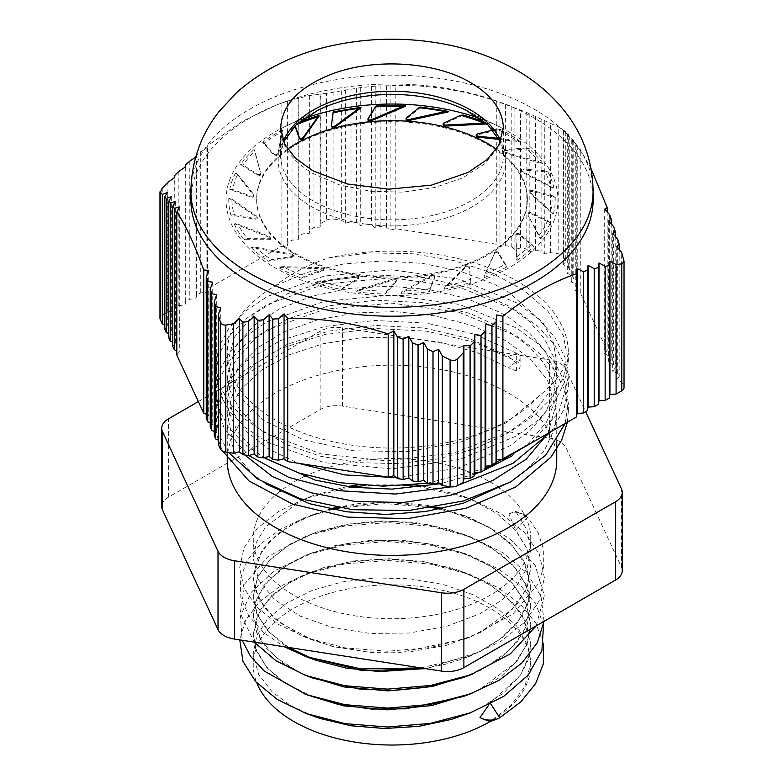 <?xml version="1.0" encoding="UTF-8"?>
<svg xmlns="http://www.w3.org/2000/svg" width="784" height="784" viewBox="0 0 784 784"><rect width="100%" height="100%" fill="white"/><g stroke="black" fill="none" stroke-linecap="round" stroke-linejoin="round"><path stroke-width="0.59" stroke-dasharray="3.92 2.94" d="M563.667 130.075L563.667 256.985A7.732 4.469 0 0 0 558.198 253.83L558.198 126.92L563.667 130.075L565.754 131.957L563.265 131.359L568.253 134.407L569.752 135.995L567.273 135.514L573.761 140.63L571.271 140.287L576.26 143.854L577.759 145.922L575.28 145.736L580.258 149.568L590.999 168.511M563.667 256.985L565.754 261.464L563.265 264.737L568.253 266.854L569.752 270.088L567.273 273.361L572.251 275.478L573.761 278.722L571.271 281.995L576.26 284.102L577.759 287.346L575.28 290.619L580.258 292.736L607.179 350.732L604.689 354.005L609.678 356.122L611.187 359.356L608.698 362.629L613.686 364.746L615.185 367.98L612.696 371.253L617.684 373.37L619.193 376.614L616.704 379.887L621.692 381.994L623.77 386.483L623.77 259.573M624.035 387.639A7.732 4.469 0 0 0 623.77 386.483M218.246 444.41L220.735 441.137L218.246 440.089M214.248 435.786L216.727 432.513L214.248 431.455M210.239 427.153L212.729 423.889L210.239 422.831M206.241 418.529L208.72 415.255L206.241 414.207M176.821 355.142L179.311 351.869L176.821 350.82M172.813 346.518L175.302 343.245L172.813 342.196M168.815 337.894L171.304 334.621L168.815 333.563M164.807 329.26L167.296 325.997L164.807 324.939M162.229 188.18L162.229 315.08A7.732 4.469 0 0 0 159.965 318.235M162.229 315.08L167.913 311.797L174.068 311.405L174.744 307.857L178.85 305.486L185.004 305.094L185.681 301.536L189.797 299.165L195.941 298.773L196.627 295.225L200.733 292.853L206.878 292.461L207.564 288.914L281.103 246.45L287.248 246.058L287.934 242.511L292.04 240.139L298.185 239.747L298.871 236.19L302.977 233.818L309.131 233.426L309.807 229.879L313.914 227.507L320.068 227.115L320.744 223.567L326.428 220.284L326.428 93.374L360.268 87.671L375.213 86.122L395.822 85.544C429.309 84.888 462.795 90.062 496.282 101.087L526.162 112.21L558.198 126.92M333.906 92.218L333.906 219.128A7.732 4.469 0 0 0 326.428 220.284M333.906 219.128L341.667 220.324L345.332 223.205L350.997 221.774L356.612 222.636L360.268 225.518L365.942 224.087L371.547 224.949L375.213 227.83L380.877 226.39L386.492 227.262L390.158 230.143L395.822 228.703L496.282 244.245L499.947 247.127L505.611 245.686L511.217 246.558L514.882 249.439L520.556 247.999L526.162 248.871L529.827 251.752L535.492 250.312L541.107 251.184L544.772 254.055L550.437 252.624L558.198 253.83M538.794 396.116A164.748 95.119 180 0 1 353.545 445.43A164.748 95.119 180 0 1 227.252 352.937A164.748 95.119 180 0 1 275.507 285.68C289.668 274.302 307.25 265.08 328.241 258.005L369.597 252.928L412.286 253.742L453.76 260.504L491.646 272.832L523.663 290.09L548.006 311.307L563.177 335.307L568.361 360.738L568.351 352.937A176.351 101.812 180 0 1 568.077 358.611C562.922 372.331 553.161 384.826 538.794 396.126L506.18 422.841L460.972 442L408.15 451.633L353.535 450.79L303.183 439.755L262.611 419.881L236.337 393.49L227.262 363.678L227.252 352.937M328.241 258.014A176.351 101.812 180 0 1 568.351 352.937M303.712 118.717A165.943 95.805 0 0 0 283.818 127.194A165.943 95.805 0 0 0 274.665 267.589A165.943 95.805 0 0 0 509.335 267.589A165.943 95.805 0 0 0 509.335 132.094A165.943 95.805 0 0 0 500.182 127.194A165.943 95.805 0 0 0 480.288 118.717M291.893 252.438A135.358 78.145 0 0 0 440.843 272.724A135.358 78.145 0 0 0 527.358 199.842A135.358 78.145 0 0 0 392 121.687A135.358 78.145 0 0 0 256.642 199.842A135.358 78.145 0 0 0 291.893 252.438M251.37 247.705A163.239 94.247 0 0 0 268.138 261.229L292.109 257.436A2.009 1.156 0 0 0 293.588 256.309A2.009 1.156 0 0 0 293.52 256.025A138.454 79.929 180 0 1 292.118 255.192L252.84 247.656A2.009 1.156 0 0 0 251.37 247.705L252.84 246.97L255.515 247.176L292.118 254.202L292.118 255.192M234.22 224.018A163.239 94.247 0 0 0 244.04 239.659L268.902 239.737A2.009 1.156 0 0 0 270.921 238.601A138.454 79.929 180 0 1 269.961 237.581L235.661 224.204A2.009 1.156 0 0 0 234.22 224.018L235.661 223.518L237.993 224.126L269.961 236.592L269.961 237.581M228.771 198.548A163.239 94.247 0 0 0 230.917 215.13L254.82 219.079A2.009 1.156 0 0 0 257.299 218.305A138.454 79.929 180 0 1 256.848 217.178L230.075 198.95A2.009 1.156 0 0 0 228.771 198.548L230.075 198.264L231.897 199.195L256.848 216.178L256.848 217.178M235.425 173.166A163.239 94.247 0 0 0 229.751 189.473L250.909 197A2.009 1.156 0 0 0 253.663 196.637A138.454 79.929 180 0 1 253.751 195.481L236.494 173.764A2.009 1.156 0 0 0 235.425 173.166L236.494 173.068L237.67 174.244L253.751 194.481L253.751 195.481M253.693 149.773A163.239 94.247 0 0 0 240.61 164.581L257.466 175.126A2.009 1.156 0 0 0 260.288 175.204A138.454 79.929 180 0 1 260.915 174.107L254.447 150.508A2.009 1.156 0 0 0 253.693 149.773L254.447 149.813L254.888 151.116L260.915 174.107M282.22 130.085A163.239 94.247 0 0 0 262.699 142.316L274.008 155.095A2.009 1.156 0 0 0 276.683 155.604A138.454 79.929 180 0 1 277.801 154.644L282.603 130.908A2.009 1.156 0 0 0 282.612 130.771A2.009 1.156 0 0 0 282.22 130.085L277.801 154.644M295.225 125.744L294.372 124.303L298.949 122.402A163.239 94.247 0 0 0 294.372 124.303L294.96 125.989M360.846 107.32A163.239 94.247 0 0 0 333.288 111.896L331.456 126.204M404.946 105.889A163.239 94.247 0 0 0 376.565 106.016L368.108 119.511L368.108 118.511M448.321 111.377A163.239 94.247 0 0 0 420.979 107.085L406.533 118.766A2.009 1.156 0 0 0 406.161 119.442M486.854 123.96A2.009 1.156 0 0 0 487.952 123.598A163.239 94.247 0 0 0 485.051 122.402L487.903 123.568M463.246 115.042L443.881 124.039A2.009 1.156 0 0 0 443.127 124.94M499.281 139.444L518.587 141.532A2.009 1.156 0 0 0 520.027 141.365A163.239 94.247 0 0 0 500.231 129.282L477.378 134.926A2.009 1.156 0 0 0 476.162 135.995M542.606 163.474A163.239 94.247 0 0 0 529.19 148.764L504.543 150.636A2.009 1.156 0 0 0 502.799 151.782A2.009 1.156 0 0 0 502.809 151.92A138.454 79.929 180 0 1 504.004 152.851L541.136 163.405A2.009 1.156 0 0 0 542.606 163.474L538.608 161.69L504.004 151.851L504.004 152.851M554.014 188.287A163.239 94.247 0 0 0 547.967 172.019L523.369 169.991A2.009 1.156 0 0 0 521.095 170.951A138.454 79.929 180 0 1 521.811 172.039L552.632 187.993A2.009 1.156 0 0 0 554.014 188.287L521.811 171.039L521.811 172.039M553.406 213.954A163.239 94.247 0 0 0 555.19 197.352L532.444 191.561A2.009 1.156 0 0 0 529.808 192.139A138.454 79.929 180 0 1 529.984 193.285L552.21 213.454A2.009 1.156 0 0 0 553.406 213.954L529.984 192.296L529.984 193.285M540.823 238.571A163.239 94.247 0 0 0 550.299 222.862L531.101 213.738A2.009 1.156 0 0 0 528.298 213.885A138.454 79.929 180 0 1 527.926 215.022L539.911 237.895A2.009 1.156 0 0 0 540.823 238.571L527.926 215.022M517.205 260.308A163.239 94.247 0 0 0 533.669 246.666L519.449 234.896A2.009 1.156 0 0 0 516.676 234.592A138.454 79.929 180 0 1 515.794 235.631L516.636 259.524A2.009 1.156 0 0 0 517.205 260.308L515.794 235.631M484.306 277.575A163.239 94.247 0 0 0 506.533 266.991L498.34 253.448A2.009 1.156 0 0 0 495.811 252.722A138.454 79.929 180 0 1 494.469 253.595L484.12 276.732A2.009 1.156 0 0 0 484.061 277.017A2.009 1.156 0 0 0 484.306 277.575L484.061 276.517M444.508 288.571L444.557 289.071A163.239 94.247 0 0 0 470.9 282.348L469.351 268.02A2.009 1.156 0 0 0 467.244 266.932A138.454 79.929 180 0 1 465.559 267.56L444.773 288.228A2.009 1.156 0 0 0 444.508 288.806A2.009 1.156 0 0 0 444.557 289.071L444.773 287.542L446.194 285.827L465.559 266.56L465.559 267.56M400.908 293.941A163.239 94.247 0 0 0 429.416 291.579L434.62 277.546A2.009 1.156 0 0 0 434.659 277.301A2.009 1.156 0 0 0 433.101 276.164A138.454 79.929 180 0 1 431.18 276.507L401.516 293.167A2.009 1.156 0 0 0 400.908 293.941L401.516 292.481L403.535 291.04L431.18 275.507L431.18 276.507M356.602 291.844A163.239 94.247 0 0 0 385.16 294L396.724 281.299A2.009 1.156 0 0 0 396.959 280.76A2.009 1.156 0 0 0 395.91 279.741A138.454 79.929 180 0 1 393.901 279.761L357.543 291.187A2.009 1.156 0 0 0 356.602 291.844L357.543 290.501L360.023 289.414L393.901 278.771L393.901 279.761M314.923 282.916A163.239 94.247 0 0 0 341.412 289.443L358.484 279.016A2.009 1.156 0 0 0 359.033 278.212A2.009 1.156 0 0 0 358.425 277.389A138.454 79.929 180 0 1 356.485 277.095L316.138 282.436A2.009 1.156 0 0 0 314.923 282.916L316.138 281.75L318.882 281.074L356.485 276.105L356.485 277.095M278.957 267.834A163.239 94.247 0 0 0 301.419 278.242L322.724 270.852A2.009 1.156 0 0 0 323.704 269.863A2.009 1.156 0 0 0 323.429 269.284A138.454 79.929 180 0 1 321.695 268.696L280.349 267.56A2.009 1.156 0 0 0 278.957 267.834L280.349 266.874L283.161 266.638L321.695 267.707L321.695 268.696M550.437 252.624L550.437 123.117M195.637 157.27L196.627 154.977L206.878 147.578L207.564 145.746L242.295 121.334L276.87 104.801L287.248 101.175L309.131 95.579L326.428 93.374M190.894 200.106A201.106 116.101 180 0 1 283.73 102.263A201.106 116.101 180 0 1 500.27 102.263A201.106 116.101 180 0 1 593.106 200.106M167.913 182.29L167.913 311.797M341.667 90.817L341.667 220.324M220.735 307.759L220.735 441.137M216.727 294.666L216.727 432.513M212.729 282.181L212.729 423.889M208.72 270.372L208.72 415.255M179.311 206.986L179.311 351.869M175.302 201.547L175.302 343.245M171.304 196.774L171.304 334.621M167.296 192.619L167.296 325.997M174.068 178.027L174.068 311.405M174.744 307.857L174.744 175.41M178.85 171.382L178.85 305.486M185.004 167.247L185.004 305.094M185.681 301.536L185.681 164.875M189.797 161.083L189.797 299.165M195.941 157.074L195.941 298.773M196.627 295.225L196.627 154.977M200.733 151.43L200.733 292.853M206.878 147.578L206.878 292.461M207.564 288.914L207.564 145.746M281.103 103.292L281.103 246.45M287.248 101.175L287.248 246.058M287.934 242.511L287.934 101.087M292.04 99.891L292.04 240.139M298.185 98.039L298.185 239.747M298.871 236.19L298.871 98.108M302.977 97.157L302.977 233.818M309.131 95.579L309.131 233.426M309.807 229.879L309.807 95.785M313.914 95.06L313.914 227.507M320.068 93.737L320.068 227.115M320.744 223.567L320.744 94.051M345.332 89.827L345.332 223.205M621.692 381.994L621.692 252.487M616.704 246.509L616.704 379.887M350.997 221.774L350.997 89.327M356.612 88.543L356.612 222.636M360.268 87.671L360.268 225.518M365.942 224.087L365.942 87.416M371.547 86.867L371.547 224.949M375.213 86.122L375.213 227.83M380.877 226.39L380.877 86.142M386.492 85.838L386.492 227.262M390.158 85.26L390.158 230.143M395.822 228.703L395.822 85.544M496.282 101.087L496.282 244.245M499.947 102.243L499.947 247.127M505.611 245.686L505.611 104.262M511.217 106.31L511.217 246.558M514.882 107.731L514.882 249.439M520.556 247.999L520.556 109.917M526.162 112.21L526.162 248.871M529.827 113.896L529.827 251.752M535.492 250.312L535.492 116.218M541.107 118.737L541.107 251.184M544.772 120.687L544.772 254.055M617.684 373.37L617.684 239.277M612.696 233.407L612.696 371.253M615.185 236.327L615.185 367.98M608.698 220.931L608.698 362.629M611.187 223.783L611.187 359.356M613.686 364.746L613.686 226.654M609.678 356.122L609.678 214.689M604.689 209.122L604.689 354.005M607.179 211.896L607.179 350.732M619.193 249.488L619.193 376.614M580.258 292.736L580.258 149.568M567.273 135.514L567.273 273.361M569.752 135.995L569.752 270.088M572.251 275.478L572.251 138.817M575.28 145.736L575.28 290.619M577.759 145.922L577.759 287.346M571.271 140.287L571.271 281.995M573.761 140.63L573.761 278.722M576.26 284.102L576.26 143.854M563.265 131.359L563.265 264.737M565.754 131.957L565.754 261.464M568.253 266.854L568.253 134.407M218.06 440L215.639 423.899L223.244 395.518L245.382 369.705L280.123 348.733L324.517 334.572L374.713 328.486L426.408 331.142L475.114 342.392L516.695 361.375A11.603 6.703 180 0 1 520.096 366.108A11.603 6.703 180 0 1 516.401 371.008L508.493 367.784L516.695 361.375L516.695 353.349L475.124 334.366L426.408 323.116L374.713 320.46L324.517 326.546L280.123 340.707L245.372 361.669L223.254 387.492L215.639 415.863L218.903 434.522L228.487 452.466M565.088 423.517L568.341 403.241L564.97 382.582L554.915 362.698L538.637 344.303L516.695 328.084L459.493 304.427L392 295.098L324.507 301.281L267.305 321.773L245.363 336.405L229.085 353.221L219.03 371.538L215.649 390.608L218.834 409.072L228.213 426.849L243.54 443.254L264.169 457.689M427.388 483.228L485.374 468.42M531.434 442.95L558.874 412.237L568.361 377.976L564.96 357.328L554.925 337.434L538.637 319.039L516.695 302.83L459.483 279.182L392 269.843L324.507 276.007L267.295 296.509L245.372 311.15L229.075 327.967L219.03 346.273L215.659 365.344L218.912 384.082L228.614 402.094L244.363 418.695L265.57 433.229L321.117 453.926L387.09 460.914L453.76 452.946L511.364 430.975L534.041 415.608L551.436 397.998L562.912 378.77L568.077 358.611M218.246 440.628L222.607 451.045M567.42 422.174L568.341 411.267L564.96 390.608L554.935 370.724L538.618 352.33L516.705 336.101L459.483 312.463L392 303.143L324.517 309.308L267.305 329.79L245.382 344.441L229.065 361.248L219.05 379.554L215.649 398.635L224.136 428.564L248.724 455.504M451.114 486.864L458.483 485.071M551.26 431.504L564.029 409.297L568.351 386.002L564.95 365.344L554.935 345.46L538.618 327.075L516.695 310.846L459.483 287.209L392 277.879L324.517 284.043L267.295 304.525L245.382 319.176L229.065 335.983L219.04 354.29L215.659 373.37L219.03 392.441L229.085 410.747L245.363 427.574L267.305 442.205L324.507 462.707L392 468.881L459.493 459.542L516.695 435.884L538.647 419.675L554.915 401.281L564.96 381.387L568.361 360.738M508.493 356.416L516.401 362.982A11.603 6.703 180 0 0 520.096 358.082A11.603 6.703 180 0 0 516.695 353.349L508.493 356.416L469.655 338.61L424.144 328.016L375.85 325.458L328.957 331.064L287.483 344.215L255.016 363.727L234.357 387.766L227.242 414.197L231.692 435.179L244.735 454.975M548.085 433.336L556.738 401.565L553.592 382.22L544.194 363.59L528.984 346.352L508.493 331.152L469.665 313.335L424.134 302.761L375.85 300.194L328.947 305.799L287.493 318.97L255.006 338.463L234.357 362.512L227.252 388.933L232.025 410.698L246.068 431.131L268.569 449.026L298.214 463.256M396.214 477.593L457.944 468.126L509.972 445.802L529.847 430.71L544.615 413.697L553.671 395.342L556.758 376.3L553.582 356.965L544.204 338.325L528.994 321.087L508.483 305.897L469.665 288.071L424.134 277.487L375.859 274.939L328.947 280.525L287.493 293.706L255.016 313.198L234.338 337.247L227.262 363.678M485.982 123.186L487.952 123.598M492.901 130.095L497.036 129.076A160.112 92.434 180 0 1 515.813 140.238L520.027 141.365M515.813 140.238L498.712 138.396M495.811 252.722L495.811 251.733A2.009 1.156 180 0 1 498.34 252.448L505.386 264.11A160.112 92.434 180 0 1 484.826 274.155L484.12 276.732M484.826 274.155L494.469 253.595M270.921 238.601L270.921 237.611A138.454 79.929 180 0 1 269.961 236.592M257.299 218.305L257.299 217.305A138.454 79.929 180 0 1 256.848 216.178M253.663 196.637L253.663 195.647A138.454 79.929 180 0 1 253.751 194.481M260.288 175.204L260.288 174.215A138.454 79.929 180 0 1 260.915 173.117M276.683 155.604L276.683 154.605A138.454 79.929 180 0 1 277.801 153.644M502.809 151.92L502.809 150.92A138.454 79.929 180 0 1 504.004 151.851M521.095 170.951L521.095 169.961A138.454 79.929 180 0 1 521.811 171.039M529.808 192.139L529.808 191.139A138.454 79.929 180 0 1 529.984 192.296M528.298 213.885L528.298 212.885A138.454 79.929 180 0 1 527.926 214.032M516.676 234.592L516.676 233.603A138.454 79.929 180 0 1 515.794 234.641M495.811 251.733A138.454 79.929 180 0 1 494.469 252.595M467.244 266.932L467.244 265.943A138.454 79.929 180 0 1 465.559 266.56M433.101 276.164L433.101 275.174A138.454 79.929 180 0 1 431.18 275.507M395.91 279.741L395.91 278.741A138.454 79.929 180 0 1 393.901 278.771M358.425 277.389L358.425 276.389A138.454 79.929 180 0 1 356.485 276.105M323.429 269.284L323.429 268.285A138.454 79.929 180 0 1 321.695 267.707M293.52 256.025L293.52 255.025A138.454 79.929 180 0 1 292.118 254.202M496.37 149.087A135.358 78.145 180 0 1 527.358 198.842A135.358 78.145 180 0 1 440.843 271.725A135.358 78.145 180 0 1 291.893 251.448A135.358 78.145 180 0 1 256.642 198.842A135.358 78.145 180 0 1 287.61 149.097M480.024 717.507L490.108 721.564A138.748 80.105 0 0 0 530.748 664.92A138.748 80.105 0 0 0 392 584.805A138.748 80.105 0 0 0 253.252 664.92A138.748 80.105 0 0 0 256.77 682.844M499.741 717.791L490.108 721.564L511.148 705.208L524.957 686.363L530.739 662.549L527.867 645.644L516.793 626.181L498.154 608.845L473.017 594.664L442.96 584.433L409.777 578.759L375.526 577.906L342.285 581.924L312.052 590.479L286.719 603.043L267.765 618.782L256.936 635.442L253.242 653.072L253.252 664.92M490.745 703.875L490.108 702.895L488.844 704.836M351.095 487.129L306.074 498.242L278.31 511.58L257.23 528.377L244.079 547.585L239.63 568.037L244.138 588.48L257.358 607.669L278.487 624.446L306.309 637.764L345.097 647.868L387.678 651.249L430.583 647.545L470.41 637.029L512.844 614.039L538.451 583.6L543.743 566.832L543.675 549.78L538.275 533.022L527.769 517.126L515.627 530.033L526.907 548.408L530.758 567.822L525.662 590.107L512.501 609.109L480.024 632.404L465.343 638.882L400.585 652.327L366.393 651.837L333.759 646.575L313.629 640.459L280.917 623.368L263.943 606.934L254.741 588.627L253.252 577.289L261.533 551.054L277.105 534.188L299.645 520.037L330.103 508.943M336.238 507.434L359.925 503.377L393.98 501.976L427.917 505.435L436.286 507.081M442.49 508.532L487.276 526.064L509.071 542.067L523.771 560.687L530.748 586.765L528.622 601.328L518.479 620.967L500.662 638.607L480.014 651.347L462.942 658.727L446.625 663.93L425.134 668.556M288.581 647.437L269.578 632.482L257.407 614.94L253.232 596.242L257.652 577.004L270.206 559.345L290.227 544.047L316.422 532.052L347.243 524.163L380.779 520.88L415.01 522.487L447.84 528.877L477.24 539.774L501.486 554.494L519.018 572.232L528.847 591.92L530.748 605.709L523.349 632.541L508.355 651.073L486.315 666.959L463.109 677.601M313.414 678.278L298.655 671.957L276.37 657.678L261.082 640.724L253.252 615.185L254.947 603.121L264.463 584.874L281.711 568.527L305.721 555.17L334.954 545.605L367.696 540.529L401.898 540.225L435.502 544.821L466.46 554.023L492.862 567.371L513.148 584.06L526.015 603.131L530.768 624.652L526.75 644.448L515.029 663.156L480.024 689.244L463.138 696.555M313.58 697.28L284.161 682.492L266.07 666.449L255.623 648.358L253.261 634.129L259.827 610.667L274.224 593.468L295.764 578.837L323.204 567.743L354.809 560.864L388.697 558.718L422.782 561.422L454.985 568.919L483.365 580.738L506.15 596.252L522.017 614.529L530.748 643.605L529.445 655.042L520.556 674.887L503.877 692.909L480.014 708.187L462.932 715.567M313.639 716.262L290.433 705.384L272.156 691.87L258.691 674.426L253.31 655.64L253.242 653.072M543.547 643.772L535.864 623.221L520.478 604.209L498.232 587.735L470.282 574.643L430.465 564.127L387.531 560.452L344.97 563.863L306.172 573.976L279.565 586.618L258.936 602.406L245.451 620.507L239.777 639.881M543.537 624.828L535.893 604.307L520.537 585.325L498.35 568.861L470.478 555.768L430.592 545.194L387.59 541.519L344.94 544.909L306.103 555.072L273.822 571.32L251.321 592.185L240.492 615.832L242.158 640.254M544.047 621.34L541.078 596.546L527.024 573.084L502.848 552.691L470.429 536.785L430.592 526.26L387.678 522.565L345.097 525.946L306.299 536.05L267.942 556.63L244.98 583.541L240.227 613.313L254.251 642.125M536.158 625.897L544.361 595.448L535.09 565.107L509.433 538.226L470.263 517.783L439.844 509.081M432.69 507.679L385.855 503.612L339.619 507.983M332.553 509.433L306.27 517.107L280.868 529.004L260.788 543.782L247.068 560.717L240.286 578.964L240.845 597.604L248.675 615.714L263.395 632.384L284.337 646.78M421.096 667.939L470.263 656.022L501.005 641.234L524.525 622.398L539.323 600.681L544.361 577.494L539.372 554.288L524.623 532.581L501.143 513.706L470.439 498.908L420.988 486.903M406.592 485.423L365.344 485.541M508.855 513.873L515.627 511.364L522.967 514.069A13.622 7.86 0 0 0 508.855 513.873L515.627 530.033M522.967 514.069A13.622 7.86 0 0 1 527.769 517.126L515.627 511.364L526.907 529.749L530.758 549.153L527.377 567.371L517.43 584.737L501.388 600.436L480.024 613.745L446.664 626.298L408.983 633.031L369.96 633.452L332.671 627.641L300.096 616.077L274.772 599.78L258.74 580.082L253.252 558.629L256.397 542.303L265.688 526.75L300.791 500.819M279.476 491.735A138.748 80.105 0 0 0 253.252 538.608A138.748 80.105 0 0 0 332.671 611.03A138.748 80.105 0 0 0 480.024 600.534A138.748 80.105 0 0 0 530.748 538.608A138.748 80.105 0 0 0 499.898 488.246M499.212 487.756A138.748 80.105 0 0 0 490.108 481.964A138.748 80.105 0 0 0 306.701 475.427M330.691 509.061L313.6 514.402L288.404 526.485L269.255 541.675L257.319 559.061L253.232 577.573L258.749 599.035L274.772 618.733L300.096 635.03L332.671 646.584L369.96 652.415L408.974 651.965L446.664 645.252L480.014 632.688L501.388 619.389L517.42 603.68L527.387 586.314L530.748 568.096L526.868 548.545L515.402 530.053L497.027 513.598L472.762 500.104M470.145 498.977L463.099 496.203L425.281 486.315M414.285 484.786L357.837 484.963M346.989 486.59L313.414 495.527L303.29 499.673M304.006 476.672A138.748 80.105 0 0 0 280.29 491.098M490.108 702.895L520.194 675.72L528.093 660.108L530.739 643.889L526.152 622.633L512.618 602.739L491.098 585.472L462.962 571.938L426.653 562.344L387.541 558.982L348.802 562.069L313.512 571.271L288.355 583.355L269.226 598.535L257.319 615.91L253.242 634.413L256.682 651.435L266.785 667.586L283.083 682.021L304.77 694.016M471.929 693.301L480.014 689.528L501.388 676.229L517.42 660.52L527.387 643.154L530.748 624.936L526.152 603.709L512.667 583.845L491.196 566.587L463.138 553.053L426.77 543.41L387.59 540.049L348.762 543.126L313.433 552.367L288.296 564.431L269.216 579.621L257.289 596.977L253.261 615.469L256.682 632.521L266.854 648.701L283.2 663.176L304.976 675.161M472.429 674.152L480.024 670.585L501.378 657.276L517.44 641.577L527.367 624.211L530.768 605.993L526.142 584.756L512.667 564.882L491.156 547.634L463.099 534.08L426.78 524.476L387.668 521.095L348.9 524.153L313.62 533.355L288.394 545.419L269.265 560.619L257.309 578.014L253.252 596.516L256.691 613.578L266.834 629.748L283.191 644.203L304.927 656.198M426.045 668.703L480.024 651.641L501.378 638.333L517.43 622.633L527.377 605.268L530.748 587.049L526.142 565.793L512.609 545.889L491.078 528.622L462.942 515.078L441.882 508.659M435.551 507.209L385.846 502.142L336.953 507.552M516.401 371.008L516.401 362.982M275.507 285.68L306.985 272.45L343.431 263.992L382.759 260.915L422.635 263.385L460.688 271.382L494.724 284.435L508.493 292.001L543.018 322.714L553.259 342.157L556.758 362.414L556.297 369.823L548.477 393.421L531.503 415.275L506.288 434.14L474.379 448.997L437.609 458.993L398.164 463.638L358.357 462.658L320.509 456.239L286.895 444.744L259.435 428.975L239.806 409.856L229.075 388.619L227.262 375.046L236.484 344.98L254.173 325.272L279.937 308.622L312.316 296.087L349.36 288.424L388.923 286.189L428.662 289.521L466.235 298.332L499.467 312.11L508.502 317.255L529.827 333.249L545.37 351.418L553.867 369.235L556.748 387.668L555.729 398.772L546.448 422.184L528.132 443.666L511.707 456.063M482.915 470.959L480.053 472.115M474.536 474.202L440.069 483.767M265.56 458.483L255.868 451.486L237.552 431.964L228.271 410.502L227.252 400.301L230.133 383.366L238.63 367.059L257.652 347.743L284.533 331.661L317.765 319.833L355.338 312.973L395.077 311.601L434.64 315.785L471.684 325.409L504.063 339.893L508.502 342.51L531.483 360.081L547.516 380.162L556.738 412.933L554.925 427.711L544.194 450.908L524.565 471.978L511.776 481.278M265.462 483.679L252.497 473.918L235.523 454.014L227.703 432.376L227.242 425.565L230.741 406.965L240.982 389.178L261.307 370.293L289.276 354.799L323.312 343.706L361.365 337.659L401.241 337.149L440.569 342.187L477.015 352.594L508.493 367.784M227.252 460.296A164.748 95.119 180 0 1 328.957 372.42A164.748 95.119 180 0 1 508.493 393.039A164.748 95.119 180 0 1 556.748 460.296M502.809 150.92A2.009 1.156 180 0 1 502.799 150.793A2.009 1.156 180 0 1 504.543 149.636L525.741 148.029A160.112 92.434 180 0 1 538.608 161.69M521.095 169.961A2.009 1.156 180 0 1 523.369 168.991L544.527 170.745A160.112 92.434 180 0 1 550.535 185.906M529.808 191.139A2.009 1.156 180 0 1 532.444 190.561L552.005 195.549A160.112 92.434 180 0 1 550.701 211.082M528.298 212.885A2.009 1.156 180 0 1 531.101 212.748L547.614 220.588A160.112 92.434 180 0 1 539.098 235.347M516.676 233.603A2.009 1.156 180 0 1 519.449 233.897L531.679 244.02A160.112 92.434 180 0 1 516.578 256.907M467.244 265.943A2.009 1.156 180 0 1 469.351 267.03L470.684 279.349A160.112 92.434 180 0 1 446.194 285.827M433.101 275.174A2.009 1.156 180 0 1 434.659 276.301A2.009 1.156 180 0 1 434.62 276.546L430.151 288.62A160.112 92.434 180 0 1 403.535 291.04M395.91 278.741A2.009 1.156 180 0 1 396.959 279.761A2.009 1.156 180 0 1 396.724 280.3L386.777 291.227A160.112 92.434 180 0 1 360.023 289.414M268.138 261.229L271.489 259.7A160.112 92.434 180 0 1 255.515 247.176M293.52 255.025A2.009 1.156 180 0 1 293.588 255.319A2.009 1.156 180 0 1 292.109 256.437L271.489 259.7M244.04 239.659L247.519 238.669A160.112 92.434 180 0 1 237.993 224.126M270.921 237.611A2.009 1.156 180 0 1 268.902 238.738L247.519 238.669M230.917 215.13L234.259 214.689A160.112 92.434 180 0 1 231.897 199.195M257.299 217.305A2.009 1.156 180 0 1 254.82 218.089L234.259 214.689M229.751 189.473L232.711 189.532A160.112 92.434 180 0 1 237.67 174.244M253.663 195.647A2.009 1.156 180 0 1 250.909 196.01L232.711 189.532M240.61 164.581L242.962 165.061A160.112 92.434 180 0 1 254.888 151.116M260.288 174.215A2.009 1.156 180 0 1 257.466 174.136L242.962 165.061M262.699 142.316L264.277 143.1A160.112 92.434 180 0 1 282.269 131.526M276.683 154.605A2.009 1.156 180 0 1 274.008 154.095L264.277 143.1M500.231 129.282L497.036 129.076M529.19 148.764L525.741 148.029M547.967 172.019L544.527 170.745M555.19 197.352L552.005 195.549M550.299 222.862L547.614 220.588M533.669 246.666L531.679 244.02M506.533 266.991L505.386 264.11M470.9 282.348L470.684 279.349M429.416 291.579L430.151 288.62M385.16 294L386.777 291.227M341.412 289.443L343.804 286.993A160.112 92.434 180 0 1 318.882 281.074M358.425 276.389A2.009 1.156 180 0 1 359.033 277.222A2.009 1.156 180 0 1 358.484 278.016L343.804 286.993M301.419 278.242L304.398 276.213A160.112 92.434 180 0 1 283.161 266.638M323.429 268.285A2.009 1.156 180 0 1 323.704 268.863A2.009 1.156 180 0 1 322.724 269.863L304.398 276.213M622.251 570.634A23.206 13.397 0 0 0 621.457 567.175L565.979 447.635A23.206 13.397 0 0 0 549.574 438.158L342.53 406.132A23.206 13.397 0 0 0 320.117 409.601L168.55 497.105A23.206 13.397 0 0 0 161.749 506.582M198.372 401.575L320.117 331.289A23.206 13.397 180 0 1 342.53 327.82L549.574 359.856A23.206 13.397 180 0 1 565.979 369.323L585.628 411.659M500.182 127.194L466.215 110.328A113.837 65.729 180 0 1 475.467 204.859A113.837 65.729 180 0 1 311.503 206.643A113.837 65.729 180 0 1 317.785 110.328L283.818 127.194M283.357 141.375A111.377 64.308 0 0 0 280.623 155.546A111.377 64.308 0 0 0 313.247 201.018A111.377 64.308 0 0 0 434.62 214.953A111.377 64.308 0 0 0 503.377 155.546A111.377 64.308 0 0 0 500.633 141.355M500.417 141.845L503.377 155.546L503.377 128.164L498.565 146.824L484.61 163.885L462.658 177.88L434.63 187.562L402.927 192.149L370.273 191.237L339.492 184.857L313.237 173.636C291.942 160.965 281.074 145.814 280.623 128.164L280.623 155.546L283.573 141.865M593.106 191.267A201.106 116.101 0 0 0 534.198 109.162A201.106 116.101 0 0 0 315.041 83.996A201.106 116.101 0 0 0 190.894 191.267M252.84 247.656L252.84 246.97M235.661 224.204L235.661 223.518M230.075 198.95L230.075 198.264M236.494 173.764L236.494 173.068M254.447 150.508L254.447 149.813M282.603 130.908L282.603 130.222M518.587 141.532L518.587 140.836M541.136 163.405L541.136 162.719M552.632 187.993L552.632 187.298M552.21 213.454L552.21 212.758M539.911 237.895L539.911 237.209M516.636 259.524L516.636 258.838M444.773 288.228L444.773 287.542M401.516 293.167L401.516 292.481M357.543 291.187L357.543 290.501M316.138 282.436L316.138 281.75M280.349 267.56L280.349 266.874M443.881 124.039L443.881 123.039M477.378 134.926L477.378 133.937M504.543 150.636L504.543 149.636M523.369 169.991L523.369 168.991M532.444 191.561L532.444 190.561M531.101 213.738L531.101 212.748M519.449 234.896L519.449 233.897M498.34 253.448L498.34 252.448M469.351 268.02L469.351 267.03M434.62 277.546L434.62 276.546M396.724 281.299L396.724 280.3M292.109 257.436L292.109 256.437M268.902 239.737L268.902 238.738M254.82 219.079L254.82 218.089M250.909 197L250.909 196.01M257.466 175.126L257.466 174.136M274.008 155.095L274.008 154.095M295.058 125.273A160.112 92.434 180 0 1 296.283 124.744M406.533 118.766L406.533 117.767M358.484 279.016L358.484 278.016M322.724 270.852L322.724 269.863M168.55 497.105L168.55 418.793M320.117 409.601L320.117 331.289M342.53 406.132L342.53 327.82M549.574 438.158L549.574 359.856M565.979 447.635L565.979 369.323M621.457 567.175L621.457 488.863M283.73 102.263L276.87 104.801M500.27 102.263L509.953 105.84M568.351 411.267L568.351 403.241M568.351 386.002L568.351 377.976M215.649 423.899L215.649 415.863M215.649 398.635L215.649 390.608M215.649 373.37L215.649 365.344M282.612 130.771L282.612 130.193M527.358 199.842L527.358 198.842M256.642 199.842L256.642 198.842M463.089 639.734L470.41 637.029M313.629 640.459L306.309 637.764M462.942 658.727L470.263 656.022M253.252 538.608L253.252 558.629M530.748 538.608L530.748 549.153M530.748 662.549L530.748 664.92M463.099 496.203L470.439 498.908M313.414 495.527L306.074 498.242M462.942 515.078L470.263 517.783M313.6 514.402L306.27 517.107M463.099 534.08L470.429 536.785M313.62 533.355L306.299 536.05M463.138 553.053L470.478 555.768M313.433 552.367L306.103 555.072M462.962 571.938L470.282 574.643M313.512 571.271L306.172 573.976M520.096 358.082L520.096 366.108M556.748 376.3L556.748 362.414M227.252 388.933L227.252 375.046M556.748 401.565L556.748 387.668M227.252 414.197L227.252 400.301M556.748 441.029L556.748 412.933M227.252 452.28L227.252 425.565M502.799 151.782L502.799 150.793M434.659 277.301L434.659 276.301M396.959 280.76L396.959 279.761M293.588 256.309L293.588 255.319M359.033 278.212L359.033 277.222M323.704 269.863L323.704 268.863"/><path stroke-width="1.18" d="M621.771 263.885L621.771 390.795A7.732 4.469 0 0 0 624.035 387.639L624.035 261.239L621.771 263.885L616.087 264.561L609.932 261.092L609.256 265.58L605.15 266.295L598.996 262.934L598.319 267.677L594.203 268.618L588.059 265.394L587.373 270.402L583.267 271.597L577.122 268.53L576.436 273.802C551.926 282.113 527.416 296.274 502.897 316.256L496.752 314.933L496.066 321.94L491.96 325.487L485.815 324.429L485.129 331.593L481.023 335.395L474.869 334.601L474.193 341.902L470.086 345.92L463.932 345.381L463.256 352.8L457.572 358.69C455.435 360.748 452.946 361.13 450.094 359.846L442.333 356.034L438.668 349.292L433.003 351.663L427.388 349.135L423.732 342.51L418.058 345.127L412.453 342.843L408.787 336.346L403.123 339.227L397.508 337.189L393.842 330.848L388.178 334.004C354.691 322.988 321.205 317.804 287.718 318.471L284.053 313.865L278.389 318.765L272.783 319.068L269.118 314.737L263.444 319.794L257.838 320.342L254.173 316.275L248.508 321.469L242.893 322.253L239.228 318.441L233.563 323.743L225.802 325.144L222.333 324.674L220.333 321.989L218.246 314.903L218.246 444.41L220.333 448.889A7.732 4.469 0 0 0 225.802 452.054L225.802 325.144M621.771 390.795L616.087 394.078L609.932 394.47L609.256 398.017L605.15 400.389L598.996 400.781L598.319 404.338L594.203 406.71L588.059 407.102L587.373 410.649L583.267 413.021L577.122 413.413L576.436 416.97L502.897 459.424L496.752 459.816L496.066 463.364L491.96 465.735L485.815 466.127L485.129 469.685L481.023 472.056L474.869 472.448L474.193 475.996L470.086 478.367L463.932 478.759L463.256 482.317L457.572 485.59L457.572 358.69M450.094 359.846L450.094 486.746A7.732 4.469 0 0 0 457.572 485.59M450.094 486.746L442.333 485.551L438.668 482.67L433.003 484.1L427.388 483.238L423.732 480.357L418.058 481.797L412.453 480.925L408.787 478.044L403.123 479.485L397.508 478.612L393.842 475.731L388.178 477.172L287.718 461.629L284.053 458.748L278.389 460.188L272.783 459.316L269.118 456.435L263.444 457.876L257.838 457.003L254.173 454.132L248.508 455.563L242.893 454.691L239.228 451.819L233.563 453.25L225.802 452.054M218.246 440.089L215.747 439.02L214.248 435.786L214.248 301.683L216.727 294.666L211.749 293.735L210.239 289.071L212.729 282.181L207.74 281.515L206.241 277.105L208.72 270.372L203.742 269.98C194.765 244.804 185.798 225.478 176.821 211.984L179.311 206.986L174.322 208.328L172.813 206.27L175.302 201.547L170.314 203.046L168.815 201.233L171.304 196.774L166.316 198.411L164.807 196.823L167.296 192.619L162.308 194.363L159.965 191.845L159.965 318.235A7.732 4.469 0 0 0 160.23 319.392L160.23 192.492L162.229 188.18L167.913 182.29L174.068 178.027L174.744 175.41L178.85 171.382L185.004 167.247L185.681 164.875L189.797 161.083L195.941 157.074M214.248 431.455L211.749 430.396L210.239 427.153L210.239 289.071M210.239 422.831L207.74 421.772L206.241 418.529L206.241 277.105M206.241 414.207L203.742 413.139L176.821 355.142L176.821 211.984M176.821 350.82L174.322 349.762L172.813 346.518L172.813 206.27M172.813 342.196L170.314 341.128L168.815 337.894L168.815 201.233M168.815 333.563L166.316 332.504L164.807 329.26L164.807 196.823M164.807 324.939L162.308 323.88L160.23 319.392M480.288 118.717A165.943 95.805 0 0 0 303.712 118.717M296.283 124.744A160.112 92.434 180 0 1 317.794 116.934L318.892 115.571A163.239 94.247 0 0 0 298.949 122.402L318.961 115.542M294.96 125.989L299.292 138.366A2.009 1.156 0 0 0 301.624 139.278A138.454 79.929 180 0 1 303.163 138.533L318.872 116.424A2.009 1.156 0 0 0 319.019 115.983A2.009 1.156 0 0 0 318.941 115.669M331.456 125.381L331.456 126.204A2.009 1.156 0 0 0 331.446 126.293A2.009 1.156 0 0 0 333.278 127.449A138.454 79.929 180 0 1 335.101 126.969L360.562 108.123A2.009 1.156 0 0 0 360.983 107.408A2.009 1.156 0 0 0 360.983 107.31A163.239 94.247 0 0 0 360.846 107.32M368.108 119.511A2.009 1.156 0 0 0 367.99 119.903A2.009 1.156 0 0 0 369.284 120.991A138.454 79.929 180 0 1 371.263 120.805L404.583 106.624A2.009 1.156 0 0 0 405.367 105.909A163.239 94.247 0 0 0 404.946 105.889M406.974 120.373L406.974 119.374A2.009 1.156 180 0 1 406.161 118.443L406.161 119.442A2.009 1.156 0 0 0 406.974 120.373A138.454 79.929 180 0 1 408.964 120.511L447.674 112.043A2.009 1.156 0 0 0 448.771 111.475A163.239 94.247 0 0 0 448.321 111.377M485.051 122.402A163.239 94.247 0 0 0 463.246 115.042L485.051 122.402M443.548 125.656L443.548 124.656A2.009 1.156 180 0 1 443.127 123.941L443.127 124.94A2.009 1.156 0 0 0 443.548 125.656A138.454 79.929 180 0 1 445.41 126.097L486.639 123.97A2.009 1.156 0 0 0 486.854 123.96M476.309 136.436L476.309 135.436A2.009 1.156 180 0 1 476.162 134.995L476.162 135.995A2.009 1.156 0 0 0 476.309 136.436A138.454 79.929 180 0 1 477.887 137.141L499.281 139.444M218.246 314.903L220.735 307.759L215.747 306.583L214.248 301.683M593.106 191.267L593.106 200.106A201.106 116.101 180 0 1 468.959 307.377A201.106 116.101 180 0 1 249.802 282.201A201.106 116.101 180 0 1 190.894 200.106L190.894 191.267A201.106 116.101 0 0 0 249.802 273.361A201.106 116.101 0 0 0 468.959 298.528A201.106 116.101 0 0 0 593.106 191.267C592.655 162.386 583.776 136.485 566.489 113.533C552.975 95.913 536.344 81.477 516.578 70.217C496.331 58.663 474.153 50.343 450.045 45.237C411.208 37.162 372.38 37.191 333.572 45.325C295.872 53.204 263.63 68.894 236.837 92.394L219.079 111.495C200.792 134.868 191.404 161.455 190.894 191.267M590.999 168.511L607.179 207.564L604.689 209.122L609.678 214.689L611.187 219.108L608.698 220.931L613.686 226.654L615.185 231.319L612.696 233.407L617.684 239.277L619.193 244.167L616.704 246.509L621.692 252.487L624.035 261.239M463.256 482.317L463.256 352.8M616.087 264.561L616.087 394.078M215.747 439.02L215.747 306.583M211.749 430.396L211.749 293.735M207.74 421.772L207.74 281.515M203.742 413.139L203.742 269.98M174.322 349.762L174.322 208.328M170.314 341.128L170.314 203.046M166.316 332.504L166.316 198.411M162.308 323.88L162.308 194.363M615.185 231.319L615.185 236.327M611.187 219.108L611.187 223.783M607.179 207.564L607.179 211.896M619.193 244.167L619.193 249.488M474.193 475.996L474.193 341.902M474.869 334.601L474.869 472.448M481.023 335.395L481.023 472.056M485.815 324.429L485.815 466.127M491.96 325.487L491.96 465.735M485.129 469.685L485.129 331.593M496.066 463.364L496.066 321.94M496.752 314.933L496.752 459.816M502.897 316.256L502.897 459.424M463.932 345.381L463.932 478.759M470.086 345.92L470.086 478.367M576.436 416.97L576.436 273.802M248.508 455.563L248.508 321.469M254.173 316.275L254.173 454.132M257.838 320.342L257.838 457.003M269.118 314.737L269.118 456.435M272.783 319.068L272.783 459.316M263.444 457.876L263.444 319.794M278.389 460.188L278.389 318.765M284.053 313.865L284.053 458.748M287.718 318.471L287.718 461.629M239.228 318.441L239.228 451.819M242.893 322.253L242.893 454.691M233.563 453.25L233.563 323.743M388.178 477.172L388.178 334.004M598.996 262.934L598.996 400.781M605.15 266.295L605.15 400.389M598.319 404.338L598.319 267.677M587.373 410.649L587.373 270.402M588.059 265.394L588.059 407.102M594.203 268.618L594.203 406.71M577.122 268.53L577.122 413.413M583.267 271.597L583.267 413.021M609.256 398.017L609.256 265.58M609.932 261.092L609.932 394.47M423.732 342.51L423.732 480.357M427.388 349.135L427.388 483.238L382.974 486.168L339.139 482.65L298.684 472.919L264.169 457.689M418.058 481.797L418.058 345.127M403.123 479.485L403.123 339.227M408.787 336.346L408.787 478.044M412.453 342.843L412.453 480.925M393.842 330.848L393.842 475.731M397.508 337.189L397.508 478.612M433.003 484.1L433.003 351.663M438.668 349.292L438.668 482.67M442.333 356.034L442.333 485.551M228.487 452.466L257.652 478.975L300.478 498.781L352.653 509.708L408.836 510.511L463.295 501.005L510.502 481.993L545.605 455.298L565.088 423.517M485.374 468.42L531.434 442.95M218.06 440L218.246 440.628M222.607 451.045L249.096 481.043L292.412 504.024L347.439 517.107L407.69 518.626L466.117 508.228L515.813 486.942L550.946 457.15L561.697 440.069L567.42 422.174M248.724 455.504L288.728 477.358L339.345 490.706L395.401 494.047L451.114 486.864M458.483 485.071L513.069 463.295L551.26 431.504M244.735 454.975L272.46 476.584L310.395 492.597L355.348 501.515L403.437 502.485L450.555 495.331L492.636 480.543L526.093 459.306L548.085 433.336M298.214 463.256L344.882 474.937L396.214 477.593M317.794 116.934L303.163 137.533L303.163 138.533M333.288 111.896L333.033 112.906A160.112 92.434 180 0 1 358.827 108.408L360.983 107.408M358.827 108.408L335.101 125.969L335.101 126.969M405.23 105.869L376.359 105.987L375.379 106.908A160.112 92.434 180 0 1 402.319 106.595L405.367 105.909L404.583 105.938L404.583 106.624M402.319 106.595L371.263 119.815L371.263 120.805M420.694 107.026L418.96 107.722A160.112 92.434 180 0 1 445.038 111.622L448.771 111.475L447.674 111.357L447.674 112.043M445.038 111.622L408.964 119.511L408.964 120.511M443.127 123.941A2.009 1.156 180 0 1 443.881 123.039L460.541 115.307A160.112 92.434 180 0 1 483.836 123.117L486.639 123.284M483.836 123.117L445.41 125.097L445.41 126.097M498.712 138.396L477.887 136.151L477.887 137.141M301.624 139.278L301.624 138.288A138.454 79.929 180 0 1 303.163 137.533M333.278 127.449L333.278 126.459A138.454 79.929 180 0 1 335.101 125.969M369.284 120.991L369.284 119.991A138.454 79.929 180 0 1 371.263 119.815M406.974 119.374A138.454 79.929 180 0 1 408.964 119.511M443.548 124.656A138.454 79.929 180 0 1 445.41 125.097M476.309 135.436A138.454 79.929 180 0 1 477.887 136.151M287.61 149.097A135.358 78.145 180 0 1 496.37 149.087M490.745 703.875L499.741 717.791A13.622 7.86 180 0 1 497.448 718.859A13.622 7.86 180 0 1 482.777 718.859A13.622 7.86 180 0 1 480.024 717.507L488.844 704.836M330.103 508.943L336.238 507.434M436.286 507.081L442.49 508.532M425.134 668.556L379.466 671.565L345.999 668.086L315.315 660.04L288.581 647.437M470.449 674.897L463.109 677.601L426.633 687.264L392.657 690.537L358.641 688.94L313.414 678.278L306.074 675.573L344.921 685.735L387.561 689.126L430.563 685.461L470.449 674.897L510.472 653.748L536.158 625.897M470.478 693.84L463.138 696.555L405.847 708.805L371.606 709.069L338.59 704.532L306.26 694.575L345.078 704.708L387.688 708.079L430.622 704.385L470.478 693.84L499.359 680.12L522.066 662.813L537.236 642.841L544.047 621.34M470.253 712.872L451.437 719.398L418.901 726.327L384.738 728.503L351.016 725.768L319.774 718.399L306.309 713.558L345.078 723.642L387.59 727.033L430.465 723.358L470.253 712.872L503.74 696.339L528.269 675.024L541.92 650.553L543.537 624.828M499.741 717.791L520.841 701.866L535.619 683.638L543.302 663.96L543.547 643.772M239.777 639.881L242.962 661.392L255.741 681.727L277.33 699.504L306.309 713.558M242.158 640.254L250.537 656.316L264.384 671.124L306.26 694.575M254.251 642.125L276.125 660.843L306.074 675.573M439.844 509.081L432.69 507.679M339.619 507.983L332.553 509.433M284.337 646.78L306.25 656.698L361.316 668.948L421.096 667.939M420.988 486.903L406.592 485.423M365.344 485.541L351.095 487.129M499.898 488.246A138.748 80.105 0 0 0 499.212 487.756M472.762 500.104L470.145 498.977M425.281 486.315L414.285 484.786M357.837 484.963L346.989 486.59M303.29 499.673L300.791 500.819M306.701 475.427A138.748 80.105 0 0 0 304.006 476.672M280.29 491.098A138.748 80.105 0 0 0 279.476 491.735M304.77 694.016L343.588 705.816L387.423 709.843L431.739 705.551L471.929 693.301M304.976 675.161L343.902 686.941L387.855 690.89L432.229 686.5L472.429 674.152M304.927 656.198L362.365 670.692L426.045 668.703M441.882 508.659L435.551 507.209M336.953 507.552L330.691 509.061M256.77 682.844A138.748 80.105 0 0 0 480.024 726.846A138.748 80.105 0 0 0 490.108 721.564L497.448 718.859M511.707 456.063L482.915 470.959M480.053 472.115L474.536 474.202M440.069 483.767L392 489.108L352.349 487.276L315.011 480.043L265.56 458.483M511.776 481.278L463.491 503.152L425.643 511.531L385.836 514.461L346.391 511.766L309.621 503.73L265.462 483.679M556.748 441.029L556.748 460.296A164.748 95.119 180 0 1 455.043 548.173A164.748 95.119 180 0 1 275.507 527.554A164.748 95.119 180 0 1 227.252 460.296L227.252 452.28M476.162 134.995A2.009 1.156 180 0 1 477.378 133.937L492.901 130.095M301.624 138.288A2.009 1.156 180 0 1 299.292 137.376L295.225 125.744M333.278 126.459A2.009 1.156 180 0 1 331.446 125.303A2.009 1.156 180 0 1 331.456 125.215L333.033 112.906M369.284 119.991A2.009 1.156 180 0 1 367.99 118.903A2.009 1.156 180 0 1 368.108 118.511L375.379 106.908M406.161 118.443A2.009 1.156 180 0 1 406.533 117.767L418.96 107.722M463.246 115.042L460.541 115.307M585.628 411.659L621.457 488.863A23.206 13.397 180 0 1 622.251 492.332A23.206 13.397 180 0 1 615.45 501.799L463.883 589.313A23.206 13.397 180 0 1 441.47 592.773L234.426 560.746A23.206 13.397 180 0 1 218.021 551.27L162.543 431.739A23.206 13.397 180 0 1 161.749 428.27A23.206 13.397 180 0 1 168.55 418.793L198.372 401.575M161.749 428.27L161.749 506.582A23.206 13.397 0 0 0 162.543 510.051L218.021 629.581A23.206 13.397 0 0 0 234.426 639.058L441.47 671.084A23.206 13.397 0 0 0 463.883 667.615L615.45 580.111A23.206 13.397 0 0 0 622.251 570.634L622.251 492.332M283.573 141.865L295.96 125.038L317.785 110.328A113.837 65.729 180 0 1 466.215 110.328L488.03 125.028L500.417 141.845M500.633 141.355A111.377 64.308 0 0 0 391.98 91.248A111.377 64.308 0 0 0 283.357 141.375M470.753 82.692C492.029 95.334 502.907 110.485 503.377 128.145L498.781 145.177L487.256 159.387L468.273 172.343L431.435 185.151L388.57 189.179L347.616 184.024L312.983 170.853L295.46 158.201L284.631 144.099L280.623 128.096C281.877 104.782 299.302 86.632 332.896 73.657C375.262 57.722 435.924 61.789 470.753 82.692M220.333 321.989L220.333 448.889M318.872 116.424L318.872 115.738M360.562 108.123L360.562 107.437M299.292 138.366L299.292 137.376M234.426 639.058L234.426 560.746M441.47 671.084L441.47 592.773M218.021 629.581L218.021 551.27M162.543 510.051L162.543 431.739M615.45 580.111L615.45 501.799M463.883 667.615L463.883 589.313M490.108 721.564L482.777 718.859M313.58 659.403L306.25 656.698M333.229 111.887L360.973 107.281M420.665 107.026L448.585 111.416M331.446 126.293L331.446 125.303M367.99 119.903L367.99 118.903"/></g></svg>
